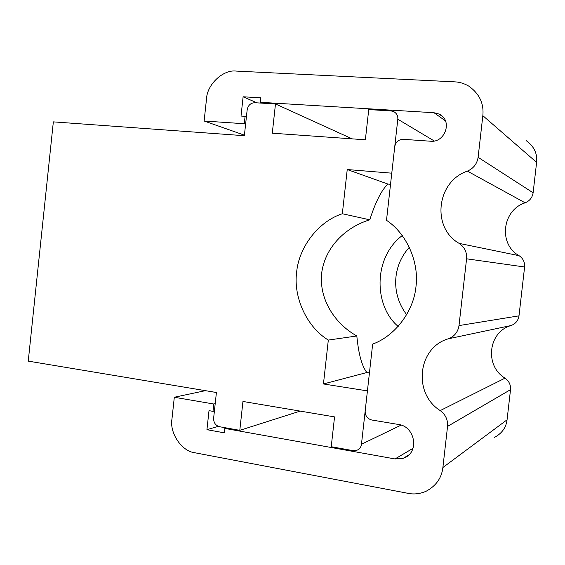 <?xml version="1.0" encoding="UTF-8"?>
<svg xmlns="http://www.w3.org/2000/svg" width="565" height="565" viewBox="0 0 565 565"><rect width="100%" height="100%" fill="white"/><g stroke="black" fill="none" stroke-linecap="round" stroke-linejoin="round"><path stroke-width="0.85" d="M369.439 372.907L366.862 372.519C361.897 366.226 358.549 354.05 356.826 335.984L328.314 340.074L323.448 383.967L367.427 390.895L361.459 444.26C361.077 447.247 359.418 449.316 356.473 450.467L353.196 450.658L331.231 446.724L334.551 416.892L242.95 401.461L239.793 430.346L219.517 426.716C215.54 425.516 213.57 422.677 213.627 418.185L216.416 392.506L28.25 361.12L53.343 121.871L244.355 135.706L247.18 109.73C248.099 105.288 250.648 102.95 254.808 102.717L275.48 103.96L272.288 133.199L365.371 139.795L368.733 109.589L391.142 110.938L393.593 111.538C396.679 113.24 398.085 115.804 397.809 119.222L391.778 173.173L347.235 169.535L342.334 213.739C318.625 221.311 298.829 247.032 296.618 272.358C293.27 297.557 306.943 327.17 328.314 340.074M390.535 184.282L387.929 184.063C381.573 190.01 375.52 201.931 369.778 219.827C345.434 227.109 324.811 247.498 321.64 273.382C318.978 299.302 334.77 323.674 356.826 335.984M398.205 326.457C379.857 311.266 374.807 279.908 385.888 256.122C389.85 247.618 395.323 240.747 402.308 235.527M406.722 314.762C391.015 294.196 392.181 266.108 409.385 247.223M352.165 138.856L275.48 103.96M300.199 411.101L239.793 430.346M366.862 372.519L323.448 383.967M369.778 219.827L342.334 213.739M387.929 184.063L347.235 169.535M194.974 452.784L408.283 493.372C414.053 494.552 419.986 493.859 426.074 491.282C436.081 485.886 441.682 477.969 442.882 467.523L447.551 426.398C447.989 419.823 445.545 414.555 440.22 410.586C412.634 393.388 417.796 347.447 448.356 338.795C454.401 336.5 457.954 332.1 458.999 325.588L466.584 258.805C467.022 252.209 464.55 247.067 459.168 243.395C431.314 227.744 436.512 181.492 467.368 171.117C473.47 168.483 477.051 163.878 478.11 157.31L482.835 115.663C484.05 103.522 479.367 93.677 468.781 86.12C464.176 83.458 459.493 82.031 454.747 81.854L236.382 71.098C223.119 69.248 206.952 84.531 206.493 99.066L204.127 121.009L244.285 123.742L245.09 116.326L241.022 116.058L243.112 96.784L260.861 97.823L260.373 102.3L433.998 112.725L439.047 114.052C453.031 120.423 445.1 142.768 430.791 141.236L403.198 139.315C398.572 139.506 395.761 141.935 394.744 146.603L386.502 220.308C406.433 233.373 419.244 261.863 415.981 286.625C413.651 311.506 394.879 336.119 372.66 344.092L365.174 411.016C365.131 415.748 367.328 418.743 371.756 420L398.897 424.541C415.176 426.674 419.908 452.982 403.269 458.286L395.027 458.942L224.814 428.418L224.333 432.832L206.938 429.683L209.008 410.656L213.005 411.355L213.803 404.017L174.31 397.259L171.972 418.94C169.352 433.023 181.768 451.463 194.974 452.784M526.121 140.579C534.01 146.25 537.506 153.511 536.609 162.374L533.12 192.792C532.336 197.588 529.673 200.928 525.125 202.814C502.087 210.152 498.217 244.144 519.066 255.684C523.084 258.389 524.927 262.153 524.602 266.984L518.995 315.842C518.225 320.602 515.577 323.837 511.057 325.532C488.181 331.952 484.332 365.774 505.025 378.147C509.016 381.008 510.852 384.85 510.527 389.659L507.066 419.802C506.184 427.451 501.995 433.32 494.502 437.402M205.363 390.662L174.31 397.259M215.201 403.678L213.803 404.017M214.403 410.988L213.005 411.355M218.245 426.349L206.938 429.683M226.367 427.945L224.814 428.418M262.337 103.169L260.373 102.3M256.948 102.844L243.112 96.784M246.404 116.842L245.09 116.326M245.598 124.236L244.285 123.742M244.412 135.169L204.127 121.009M401.178 425.085L361.459 444.26M434.337 141.024L397.809 119.222M412.944 448.37L395.027 458.942M445.411 120.832L433.998 112.725M536.609 162.374L482.835 115.663M533.12 192.792L478.11 157.31M525.125 202.814L467.368 171.117M519.066 255.684L459.168 243.395M524.602 266.984L466.584 258.805M518.995 315.842L458.999 325.588M511.057 325.532L448.356 338.795M505.025 378.147L440.22 410.586M510.527 389.659L447.551 426.398M507.066 419.802L442.882 467.523M408.608 455.051L403.269 458.286M442.614 116.609L439.047 114.052"/></g></svg>
